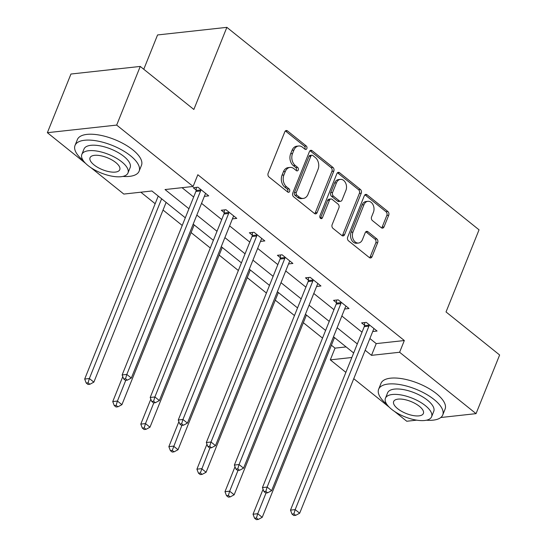 <?xml version="1.0" encoding="UTF-8"?>
<svg xmlns="http://www.w3.org/2000/svg" width="547" height="547" viewBox="0 0 547 547"><rect width="100%" height="100%" fill="white"/><g stroke="black" fill="none" stroke-linecap="round" stroke-linejoin="round"><path stroke-width="0.82" d="M306.846 148.586A1.901 1.388 83.7 0 0 306.258 145.981L287.496 130.918A2.714 1.983 83.7 0 0 286.279 130.528A2.714 1.983 83.7 0 0 284.809 131.806L268.146 173.262A2.714 1.983 83.7 0 0 268.98 176.982L287.743 192.045A1.901 1.388 83.7 0 0 288.597 192.318A1.901 1.388 83.7 0 0 289.623 191.423A1.901 1.388 83.7 0 0 289.035 188.818L286.607 186.869A8.677 6.345 83.7 0 1 283.92 174.965L285.315 171.512A8.677 6.345 83.7 0 1 290.013 167.416A8.677 6.345 83.7 0 1 293.924 168.674L296.351 170.623A1.901 1.388 83.7 0 0 297.206 170.896A1.901 1.388 83.7 0 0 298.238 170.008A1.901 1.388 83.7 0 0 297.65 167.403L295.223 165.454A8.677 6.345 83.7 0 1 292.536 153.543L293.924 150.09A8.677 6.345 83.7 0 1 298.628 146.001A8.677 6.345 83.7 0 1 302.532 147.259L304.959 149.208A1.901 1.388 83.7 0 0 305.814 149.481A1.901 1.388 83.7 0 0 306.846 148.586M304.823 149.092A1.901 1.388 83.7 0 0 304.973 148.791A1.901 1.388 83.7 0 0 304.385 146.186L285.623 131.123A2.714 1.983 83.7 0 0 285.377 130.952M287.599 191.929A1.901 1.388 83.7 0 0 287.749 191.628A1.901 1.388 83.7 0 0 287.168 189.023L284.734 187.074L286.607 186.869M296.207 170.514A1.901 1.388 83.7 0 0 296.365 170.213A1.901 1.388 83.7 0 0 295.777 167.608L293.349 165.659L295.223 165.454M381.341 227.75A2.714 1.983 83.7 0 0 382.565 228.14A2.714 1.983 83.7 0 0 384.035 226.861L388.712 215.231A2.714 1.983 83.7 0 0 387.871 211.511L367.037 194.787A2.714 1.983 83.7 0 0 365.813 194.39A2.714 1.983 83.7 0 0 364.343 195.669L347.68 237.124A2.714 1.983 83.7 0 0 348.521 240.844L369.355 257.569A2.714 1.983 83.7 0 0 370.572 257.965A2.714 1.983 83.7 0 0 372.042 256.687L377.69 242.636A2.714 1.983 83.7 0 0 376.849 238.916L367.94 231.757A2.714 1.983 83.7 0 0 366.716 231.367A2.714 1.983 83.7 0 0 365.246 232.646L362.442 239.613A7.255 5.306 83.7 0 1 358.511 243.032A7.255 5.306 83.7 0 1 353.376 239.6A7.255 5.306 83.7 0 1 353 232.024L363.967 204.735A7.255 5.306 83.7 0 1 367.899 201.317A7.255 5.306 83.7 0 1 373.04 204.749A7.255 5.306 83.7 0 1 373.416 212.318L371.584 216.865A2.714 1.983 83.7 0 0 372.425 220.591L381.341 227.75M85.605 163.389L47.37 132.689L70.953 74.03L140.251 66.433L193.85 109.468L226.861 27.35L479.042 229.829L446.031 311.947L499.63 354.989L476.047 413.641L440.793 417.511M140.251 66.433L116.675 125.085L193.118 186.465L165.023 189.549L188.947 208.756M369.895 338.531L376.227 343.612L404.322 340.535L197.829 174.732L193.118 186.465M404.322 340.535L399.604 352.261L476.047 413.641M333.8 171.143A2.714 1.983 83.7 0 0 332.959 167.423L312.125 150.698A2.714 1.983 83.7 0 0 310.908 150.302A2.714 1.983 83.7 0 0 309.438 151.581L292.775 193.036A2.714 1.983 83.7 0 0 293.609 196.756L314.443 213.487A2.714 1.983 83.7 0 0 315.667 213.877A2.714 1.983 83.7 0 0 317.137 212.598L333.8 171.143L331.926 171.348A2.714 1.983 83.7 0 0 331.085 167.628L310.258 150.904A2.714 1.983 83.7 0 0 310.005 150.733M339.584 172.743L360.418 189.467A2.714 1.983 83.7 0 1 361.252 193.187L344.589 234.642A2.714 1.983 83.7 0 1 343.119 235.921A2.714 1.983 83.7 0 1 341.902 235.525L332.986 228.366A2.714 1.983 83.7 0 1 332.145 224.646L338.901 207.839A2.714 1.983 83.7 0 0 338.06 204.113L332.145 199.368A2.714 1.983 83.7 0 0 330.928 198.971A2.714 1.983 83.7 0 0 329.458 200.25L322.422 217.754A1.901 1.388 83.7 0 1 321.39 218.65A1.901 1.388 83.7 0 1 320.05 217.754A1.901 1.388 83.7 0 1 319.947 215.771L336.89 173.625A2.714 1.983 83.7 0 1 338.361 172.346A2.714 1.983 83.7 0 1 339.584 172.743L337.711 172.948L358.545 189.672L360.418 189.467M226.861 27.35L157.563 34.953L143.772 69.257M182.028 187.683L193.659 197.023M201.542 203.354L221.72 219.559M229.603 225.884L249.781 242.089M257.658 248.413L277.842 264.618M285.719 270.943L305.896 287.148M313.78 293.472L333.957 309.677M341.841 316.002L362.018 332.207M204.359 196.346L208.715 195.867L197.925 187.204L193.241 187.717L196.154 190.055M232.42 218.875L236.776 218.397L225.979 209.733L221.303 210.246L224.208 212.585M260.475 241.405L264.837 240.926L254.04 232.263L249.357 232.776L252.27 235.114M288.536 263.934L292.891 263.456L282.102 254.793L277.418 255.305L280.331 257.644M316.597 286.464L320.952 285.985L310.163 277.322L305.479 277.835L308.392 280.173M344.658 308.993L349.013 308.515L338.217 299.852L333.54 300.365L336.446 302.703M372.719 331.523L377.074 331.044L366.278 322.381L361.594 322.894L364.507 325.233M140.818 192.202L155.163 203.716M163.04 210.048L182.233 225.453M191.101 232.578L210.294 247.982M219.162 255.107L238.348 270.512M247.223 277.637L266.41 293.042M275.278 300.166L294.471 315.571M303.339 322.696L322.532 338.101M331.4 345.225L335.024 348.131L346.114 346.914M47.37 132.689L116.675 125.085M416.677 420.158L406.749 421.245L394.565 411.46M389.225 407.173L353.752 378.695M345.875 372.363L330.306 359.864L351.851 357.499M335.024 348.131L330.306 359.864M185.31 217.802L151.909 190.985L123.813 194.069L90.946 167.676M353.663 352.979L333.485 336.781M325.609 330.45L305.424 314.252M297.547 307.92L277.37 291.722M269.486 285.39L249.309 269.192M241.425 262.861L221.248 246.663M213.371 240.331L193.187 224.133M365.184 350.265L371.509 355.345L399.604 352.261M196.824 215.087L217.002 231.285M224.885 237.617L245.063 253.815M252.946 260.146L273.124 276.344M281.001 282.676L301.185 298.874M309.062 305.205L329.239 321.404M337.123 327.735L357.3 343.933M376.227 343.612L371.509 355.345M298.628 146.001L296.754 146.206A8.677 6.345 83.7 0 0 292.05 150.295L293.924 150.09M293.349 165.659A8.677 6.345 83.7 0 1 290.662 153.748L292.05 150.295M290.013 167.416L288.146 167.621A8.677 6.345 83.7 0 0 283.442 171.717L285.315 171.512M284.734 187.074A8.677 6.345 83.7 0 1 282.047 175.17L283.442 171.717M314.696 213.658A2.714 1.983 83.7 0 0 315.263 212.804L331.926 171.348M312.775 155.478A1.901 1.388 83.7 0 0 311.92 155.204A1.901 1.388 83.7 0 0 310.887 156.1L296.262 192.489A1.901 1.388 83.7 0 0 296.85 195.094L299.407 197.146A8.677 6.345 83.7 0 0 303.318 198.404A8.677 6.345 83.7 0 0 308.023 194.315L318.019 169.44A8.677 6.345 83.7 0 0 315.332 157.536L312.775 155.478M311.92 155.204L310.046 155.41A1.901 1.388 83.7 0 0 309.014 156.305L310.887 156.1M303.318 198.404L301.445 198.609A8.677 6.345 83.7 0 1 297.541 197.351L294.977 195.3A1.901 1.388 83.7 0 1 294.389 192.694L309.014 156.305M342.148 235.702A2.714 1.983 83.7 0 0 342.716 234.848L359.379 193.392A2.714 1.983 83.7 0 0 358.545 189.672M330.928 198.971L329.055 199.176A2.714 1.983 83.7 0 0 327.585 200.455L320.549 217.959L322.422 217.754M345.916 190.39A7.255 5.306 83.7 0 0 345.54 182.821A7.255 5.306 83.7 0 0 340.398 179.389A7.255 5.306 83.7 0 0 336.467 182.807L332.603 192.421A2.714 1.983 83.7 0 0 333.444 196.141L339.359 200.893A2.714 1.983 83.7 0 0 340.583 201.282A2.714 1.983 83.7 0 0 342.053 200.004L345.916 190.39M340.398 179.389L338.531 179.594A7.255 5.306 83.7 0 0 334.593 183.013L336.467 182.807M340.583 201.282L338.709 201.487A2.714 1.983 83.7 0 1 337.485 201.098L331.571 196.346A2.714 1.983 83.7 0 1 330.73 192.626L334.593 183.013M367.899 201.317L366.032 201.522A7.255 5.306 83.7 0 0 362.093 204.94L363.967 204.735M358.511 243.032L356.637 243.237A7.255 5.306 83.7 0 1 351.502 239.805A7.255 5.306 83.7 0 1 351.126 232.229L362.093 204.94M369.601 257.746A2.714 1.983 83.7 0 0 370.169 256.892L375.816 242.841A2.714 1.983 83.7 0 0 374.982 239.121L366.066 231.962A2.714 1.983 83.7 0 0 365.813 231.791M381.594 227.921A2.714 1.983 83.7 0 0 382.162 227.067L386.838 215.436A2.714 1.983 83.7 0 0 385.997 211.716L365.164 194.992A2.714 1.983 83.7 0 0 364.911 194.814M158.24 196.065L84.682 379.05L89.366 378.531L93.858 382.141L166.117 202.397M161.625 198.787L89.366 378.531L88.081 382.818L86.207 383.03L88.005 384.473L89.879 384.267L88.081 382.818M93.858 382.141L89.879 384.267M86.207 383.03L84.682 379.05M200.578 190.951L195.894 191.464L122.138 374.941L126.822 374.428L200.578 190.951A2.762 2.024 83.7 0 0 200.804 189.966L200.831 189.535M125.543 378.715L123.67 378.921L125.468 380.363L127.342 380.158L125.543 378.715L126.822 374.428L131.321 378.039L205.077 194.561A2.762 2.024 83.7 0 1 205.556 193.788L205.802 193.529M195.894 191.464A2.762 2.024 83.7 0 0 196.12 190.479L196.352 187.375M122.138 374.941L123.67 378.921M127.342 380.158L131.321 378.039M110.966 69.64A33.709 13.579 21.9 0 1 117.243 68.956M113.803 69.332A34.536 13.907 -158.1 0 0 112.361 69.49M122.849 176.421A34.536 13.907 -158.1 0 0 139.116 171.19A34.536 13.907 -158.1 0 0 130.487 155.745A34.536 13.907 -158.1 0 0 97.407 141.01A34.536 13.907 -158.1 0 0 75.028 145.434A34.536 13.907 -158.1 0 0 83.151 160.462M139.116 171.19L141.475 165.324A34.536 13.907 -158.1 0 0 132.839 149.878A34.536 13.907 -158.1 0 0 99.766 135.143A34.536 13.907 -158.1 0 0 77.387 139.567L75.028 145.434M81.831 154.432L83.999 149.037A24.868 10.017 21.9 0 1 100.115 145.858A24.868 10.017 21.9 0 1 123.93 156.463A24.868 10.017 21.9 0 1 130.145 167.587L127.971 172.982A24.868 10.017 -158.1 0 0 121.762 161.857A24.868 10.017 -158.1 0 0 97.947 151.252A24.868 10.017 -158.1 0 0 81.831 154.432A24.868 10.017 -158.1 0 0 88.046 165.556A24.868 10.017 -158.1 0 0 111.861 176.161A24.868 10.017 -158.1 0 0 127.971 172.982M94.036 164.9A16.027 6.455 -158.1 0 0 109.386 171.737A16.027 6.455 -158.1 0 0 119.772 169.686A16.027 6.455 -158.1 0 0 115.766 162.514A16.027 6.455 -158.1 0 0 100.416 155.683A16.027 6.455 -158.1 0 0 90.036 157.734A16.027 6.455 -158.1 0 0 94.036 164.9M426.469 420.205A34.536 13.907 -158.1 0 0 442.735 414.975A34.536 13.907 -158.1 0 0 434.099 399.529A34.536 13.907 -158.1 0 0 401.026 384.794A34.536 13.907 -158.1 0 0 378.647 389.218A34.536 13.907 -158.1 0 0 386.763 404.247M442.735 414.975L445.087 409.115A34.536 13.907 -158.1 0 0 436.458 393.662A34.536 13.907 -158.1 0 0 403.385 378.934A34.536 13.907 -158.1 0 0 381.006 383.351L378.647 389.218M385.45 398.216L387.618 392.821A24.868 10.017 21.9 0 1 403.734 389.642A24.868 10.017 21.9 0 1 427.549 400.247A24.868 10.017 21.9 0 1 433.757 411.371L431.59 416.766A24.868 10.017 -158.1 0 0 425.375 405.642A24.868 10.017 -158.1 0 0 401.56 395.037A24.868 10.017 -158.1 0 0 385.45 398.216A24.868 10.017 -158.1 0 0 391.666 409.341A24.868 10.017 -158.1 0 0 415.481 419.946A24.868 10.017 -158.1 0 0 431.59 416.766M397.655 408.684A16.027 6.455 -158.1 0 0 413.006 415.522A16.027 6.455 -158.1 0 0 423.385 413.47A16.027 6.455 -158.1 0 0 419.385 406.305A16.027 6.455 -158.1 0 0 404.035 399.467A16.027 6.455 -158.1 0 0 393.655 401.519A16.027 6.455 -158.1 0 0 397.655 408.684M122.781 376.603L112.744 401.58L117.42 401.06L121.919 404.677L194.178 224.926M125.755 380.329L117.42 401.06L116.142 405.354L114.268 405.559L116.067 407.002L117.94 406.797L116.142 405.354M121.919 404.677L117.94 406.797M114.268 405.559L112.744 401.58M150.842 399.132L140.798 424.11L145.481 423.597L149.981 427.207L222.239 247.456M153.816 402.859L145.481 423.597L144.203 427.884L142.329 428.089L144.128 429.532L146.001 429.327L144.203 427.884M149.981 427.207L146.001 429.327M142.329 428.089L140.798 424.11M228.639 213.48L223.955 213.993L150.199 397.471L154.883 396.958L228.639 213.48A2.762 2.024 83.7 0 0 228.865 212.496L228.892 212.072M153.598 401.245L151.724 401.45L153.529 402.893L155.396 402.688L153.598 401.245L154.883 396.958L159.382 400.568L233.138 217.091A2.762 2.024 83.7 0 1 233.617 216.318L233.863 216.058M223.955 213.993A2.762 2.024 83.7 0 0 224.181 213.009L224.414 209.904M150.199 397.471L151.724 401.45M155.396 402.688L159.382 400.568M256.7 236.01L252.017 236.523L178.26 420L182.944 419.487L256.7 236.01A2.762 2.024 83.7 0 0 256.919 235.025L256.953 234.601M181.659 423.775L179.785 423.98L181.583 425.422L183.457 425.217L181.659 423.775L182.944 419.487L187.436 423.098L261.192 239.62A2.762 2.024 83.7 0 1 261.678 238.848L261.924 238.588M252.017 236.523A2.762 2.024 83.7 0 0 252.235 235.538L252.475 232.434M178.26 420L179.785 423.98M183.457 425.217L187.436 423.098M178.896 421.662L168.859 446.639L173.543 446.126L178.035 449.737L250.3 269.986M181.877 425.388L172.257 450.413L170.384 450.619L172.182 452.061L174.055 451.856L172.257 450.413M178.035 449.737L174.055 451.856M170.384 450.619L168.859 446.639M206.957 444.191L196.92 469.169L201.604 468.656L206.096 472.266L278.355 292.515M209.939 447.918L200.318 472.943L198.445 473.148L200.243 474.591L202.117 474.386L200.318 472.943M206.096 472.266L202.117 474.386M198.445 473.148L196.92 469.169M235.019 466.721L224.981 491.698L229.658 491.185L234.157 494.796L306.416 315.045M237.993 470.447L229.658 491.185L228.379 495.473L226.506 495.678L228.304 497.12L230.178 496.915L228.379 495.473M234.157 494.796L230.178 496.915M226.506 495.678L224.981 491.698M284.761 258.54L280.078 259.052L206.322 442.53L210.998 442.017L284.761 258.54A2.762 2.024 83.7 0 0 284.98 257.555L285.014 257.131M209.72 446.304L207.846 446.509L209.645 447.952L211.518 447.747L209.72 446.304L210.998 442.017L215.497 445.627L289.254 262.15A2.762 2.024 83.7 0 1 289.739 261.377L289.978 261.117M280.078 259.052A2.762 2.024 83.7 0 0 280.296 258.075L280.529 254.964M206.322 442.53L207.846 446.509M211.518 447.747L215.497 445.627M312.816 281.069L308.132 281.582L234.376 465.059L239.06 464.547L312.816 281.069A2.762 2.024 83.7 0 0 313.041 280.085L313.069 279.661M237.781 468.834L235.907 469.039L237.706 470.482L239.579 470.276L237.781 468.834L239.06 464.547L243.559 468.157L317.315 284.679A2.762 2.024 83.7 0 1 317.793 283.907L318.039 283.647M308.132 281.582A2.762 2.024 83.7 0 0 308.358 280.604L308.59 277.493M234.376 465.059L235.907 469.039M239.579 470.276L243.559 468.157M340.877 303.599L336.193 304.111L262.437 487.589L267.121 487.076L340.877 303.599A2.762 2.024 83.7 0 0 341.102 302.614L341.13 302.19M265.835 491.363L263.962 491.568L265.767 493.011L267.633 492.806L265.835 491.363L267.121 487.076L271.62 490.686L345.376 307.209A2.762 2.024 83.7 0 1 345.854 306.436L346.101 306.176M336.193 304.111A2.762 2.024 83.7 0 0 336.419 303.134L336.651 300.023M262.437 487.589L263.962 491.568M267.633 492.806L271.62 490.686M368.938 326.128L364.254 326.641L290.498 510.119L295.182 509.606L368.938 326.128A2.762 2.024 83.7 0 0 369.157 325.15L369.191 324.72M293.896 513.893L292.023 514.098L293.821 515.541L295.695 515.336L293.896 513.893L295.182 509.606L299.674 513.216L373.43 329.738A2.762 2.024 83.7 0 1 373.916 328.966L374.162 328.706M364.254 326.641A2.762 2.024 83.7 0 0 364.473 325.663L364.712 322.552M290.498 510.119L292.023 514.098M295.695 515.336L299.674 513.216M263.08 489.25L253.035 514.228L257.719 513.715L262.218 517.325L334.477 337.574M266.054 492.977L257.719 513.715L256.44 518.002L254.567 518.207L256.365 519.65L258.239 519.445L256.44 518.002M262.218 517.325L258.239 519.445M254.567 518.207L253.035 514.228M304.385 146.186L306.258 145.981M287.168 189.023L289.035 188.818M295.777 167.608L297.65 167.403M290.662 153.748L292.536 153.543M282.047 175.17L283.92 174.965M285.623 131.123L287.496 130.918M315.263 212.804L317.137 212.598M310.258 150.904L312.125 150.698M331.085 167.628L332.959 167.423M294.389 192.694L296.262 192.489M294.977 195.3L296.85 195.094M297.541 197.351L299.407 197.146M359.379 193.392L361.252 193.187M342.716 234.848L344.589 234.642M327.585 200.455L329.458 200.25M330.73 192.626L332.603 192.421M331.571 196.346L333.444 196.141M337.485 201.098L339.359 200.893M351.126 232.229L353 232.024M366.066 231.962L367.94 231.757M374.982 239.121L376.849 238.916M375.816 242.841L377.69 242.636M370.169 256.892L372.042 256.687M365.164 194.992L367.037 194.787M385.997 211.716L387.871 211.511M386.838 215.436L388.712 215.231M382.162 227.067L384.035 226.861M200.804 189.966L196.12 190.479M228.865 212.496L224.181 213.009M256.919 235.025L252.235 235.538M284.98 257.555L280.296 258.075M313.041 280.085L308.358 280.604M341.102 302.614L336.419 303.134M369.157 325.15L364.473 325.663"/></g></svg>
